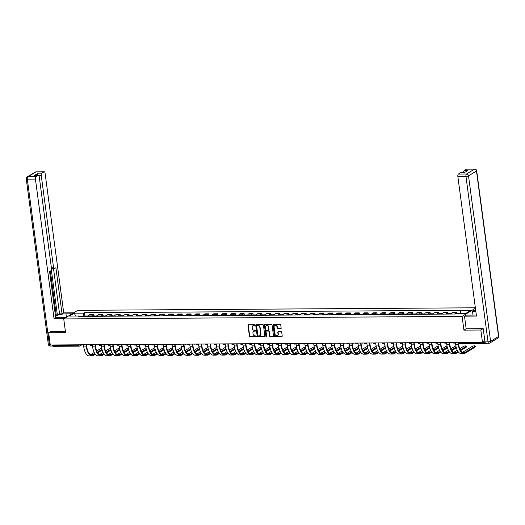 <?xml version="1.0" encoding="UTF-8"?>
<svg xmlns="http://www.w3.org/2000/svg" width="525" height="525" viewBox="0 0 525 525"><rect width="100%" height="100%" fill="white"/><g stroke="black" fill="none" stroke-linecap="round" stroke-linejoin="round"><path stroke-width="0.79" d="M254.809 325.087A0.44 0.374 -121.4 0 0 254.363 324.667L248.443 324.706A0.63 0.538 -121.4 0 0 247.964 325.31L249.414 336.184A0.63 0.538 -121.4 0 0 250.051 336.781L255.97 336.748A0.44 0.374 -121.4 0 0 255.859 335.902L255.098 335.908A2.008 1.719 -121.4 0 1 253.057 333.985L252.932 333.08A2.008 1.719 -121.4 0 1 254.461 331.137L255.222 331.131A0.44 0.374 -121.4 0 0 255.111 330.284L254.343 330.291A2.008 1.719 -121.4 0 1 252.302 328.368L252.184 327.462A2.008 1.719 -121.4 0 1 253.706 325.52L254.474 325.513A0.44 0.374 -121.4 0 0 254.809 325.087M280.685 328.762A0.63 0.538 -121.4 0 0 281.164 328.158L280.757 325.106A0.63 0.538 -121.4 0 0 280.114 324.502L273.545 324.548A0.63 0.538 -121.4 0 0 273.066 325.152L274.516 336.026A0.63 0.538 -121.4 0 0 275.152 336.623L281.728 336.584A0.63 0.538 -121.4 0 0 282.207 335.974L281.715 332.292A0.63 0.538 -121.4 0 0 281.072 331.688L278.263 331.708A0.63 0.538 -121.4 0 0 277.784 332.318L278.027 334.143A1.68 1.437 -121.4 0 1 275.048 334.162L274.096 327.009A1.68 1.437 -121.4 0 1 277.075 326.99L277.233 328.178A0.63 0.538 -121.4 0 0 277.869 328.781L280.967 328.591A0.63 0.538 -121.4 0 0 281.059 328.584M462.079 316.404L463.91 330.127L480.828 330.015L482.462 342.261L50.282 344.997L48.648 332.752L65.566 332.647L63.735 318.924L462.079 316.404L475.427 308.247M263.425 325.218A0.63 0.538 -121.4 0 0 262.789 324.614L256.213 324.653A0.63 0.538 -121.4 0 0 255.741 325.264L257.191 336.131A0.63 0.538 -121.4 0 0 257.827 336.735L264.403 336.696A0.63 0.538 -121.4 0 0 264.876 336.085L263.425 325.218M264.876 324.601L271.451 324.562A0.63 0.538 -121.4 0 1 272.088 325.159L273.538 336.033A0.63 0.538 -121.4 0 1 273.066 336.637L270.25 336.656A0.63 0.538 -121.4 0 1 269.614 336.053L269.023 331.649A0.63 0.538 -121.4 0 0 268.387 331.045L266.523 331.058A0.63 0.538 -121.4 0 0 266.044 331.669L266.654 336.256A0.44 0.374 -121.4 0 1 265.873 336.262L264.403 325.211A0.63 0.538 -121.4 0 1 264.876 324.601M475.368 307.801L77.812 310.321L63.735 318.924M485.231 342.792A1.28 0.584 89.6 0 0 485.776 343.58A1.28 0.584 89.6 0 0 485.933 343.534L486.327 343.291M480.828 330.015L483.039 328.67M482.462 342.261L484.831 340.817M53.753 346.264A1.28 0.584 -90.4 0 1 53.603 346.316A1.28 0.584 -90.4 0 1 53.032 345.378L78.743 345.22L80.542 344.807M52.972 344.977L53.032 345.378M50.859 331.4L48.648 332.752M91.954 316.319A2.94 1.352 -90.4 0 1 92.722 315.079L88.974 315.105A2.94 1.352 89.6 0 0 88.207 316.345M88.974 315.105L89.834 314.58L93.581 314.554L93.758 315.925M92.722 315.079L93.581 314.554M102.618 315.866L102.434 314.501L98.687 314.521L97.827 315.046A2.94 1.352 89.6 0 0 97.066 316.286M100.807 316.26A2.94 1.352 -90.4 0 1 101.574 315.026L102.434 314.501M111.471 315.814L111.287 314.442L107.54 314.468L106.68 314.993A2.94 1.352 89.6 0 0 105.919 316.234M109.666 316.207A2.94 1.352 -90.4 0 1 110.427 314.967L111.287 314.442M120.323 315.755L120.14 314.39L116.399 314.409L115.539 314.934A2.94 1.352 89.6 0 0 114.772 316.175M118.519 316.148A2.94 1.352 -90.4 0 1 119.287 314.915L120.14 314.39M129.183 315.702L128.999 314.331L125.252 314.357L124.392 314.882A2.94 1.352 89.6 0 0 123.631 316.116M127.372 316.096A2.94 1.352 -90.4 0 1 128.139 314.856L128.999 314.331M138.036 315.643L137.852 314.272L134.105 314.298L133.245 314.823A2.94 1.352 89.6 0 0 132.484 316.063M136.231 316.037A2.94 1.352 -90.4 0 1 136.992 314.797L137.852 314.272M146.888 315.591L146.705 314.219L142.958 314.245L142.104 314.77A2.94 1.352 89.6 0 0 141.337 316.004M145.084 315.984A2.94 1.352 -90.4 0 1 145.845 314.744L146.705 314.219M155.741 315.532L155.564 314.16L151.817 314.186L150.957 314.711A2.94 1.352 89.6 0 0 150.189 315.952M153.937 315.925A2.94 1.352 -90.4 0 1 154.704 314.685L155.564 314.16M164.601 315.479L164.417 314.108L160.67 314.127L159.81 314.652A2.94 1.352 89.6 0 0 159.049 315.892M162.796 315.873A2.94 1.352 -90.4 0 1 163.557 314.632L164.417 314.108M173.453 315.42L173.27 314.048L169.523 314.075L168.663 314.6A2.94 1.352 89.6 0 0 167.902 315.84M171.649 315.814A2.94 1.352 -90.4 0 1 172.41 314.573L173.27 314.048M182.306 315.361L182.123 313.996L178.382 314.016L177.522 314.541A2.94 1.352 89.6 0 0 176.754 315.781M180.502 315.761A2.94 1.352 -90.4 0 1 181.269 314.521L182.123 313.996M191.166 315.308L190.982 313.937L187.235 313.963L186.375 314.488A2.94 1.352 89.6 0 0 185.614 315.728M189.354 315.702A2.94 1.352 -90.4 0 1 190.122 314.462L190.982 313.937M200.018 315.249L199.835 313.884L196.088 313.904L195.228 314.429A2.94 1.352 89.6 0 0 194.467 315.669M198.214 315.65A2.94 1.352 -90.4 0 1 198.975 314.409L199.835 313.884M208.871 315.197L208.688 313.825L204.94 313.852L204.087 314.377A2.94 1.352 89.6 0 0 203.319 315.617M207.067 315.591A2.94 1.352 -90.4 0 1 207.828 314.35L208.688 313.825M217.724 315.138L217.547 313.773L213.8 313.793L212.94 314.317A2.94 1.352 89.6 0 0 212.172 315.558M215.919 315.532A2.94 1.352 -90.4 0 1 216.687 314.298L217.547 313.773M226.583 315.085L226.4 313.714L222.652 313.74L221.793 314.265A2.94 1.352 89.6 0 0 221.032 315.505M224.779 315.479A2.94 1.352 -90.4 0 1 225.54 314.239L226.4 313.714M235.436 315.026L235.252 313.661L231.505 313.681L230.652 314.206A2.94 1.352 89.6 0 0 229.884 315.446M233.632 315.42A2.94 1.352 -90.4 0 1 234.393 314.186L235.252 313.661M244.289 314.974L244.112 313.602L240.365 313.628L239.505 314.153A2.94 1.352 89.6 0 0 238.737 315.387M242.484 315.368A2.94 1.352 -90.4 0 1 243.252 314.127L244.112 313.602M253.148 314.915L252.965 313.543L249.218 313.569L248.358 314.094A2.94 1.352 89.6 0 0 247.597 315.335M251.337 315.308A2.94 1.352 -90.4 0 1 252.105 314.068L252.965 313.543M262.001 314.862L261.817 313.491L258.07 313.517L257.211 314.042A2.94 1.352 89.6 0 0 256.449 315.276M260.197 315.256A2.94 1.352 -90.4 0 1 260.958 314.016L261.817 313.491M270.854 314.803L270.67 313.432L266.93 313.458L266.07 313.983A2.94 1.352 89.6 0 0 265.302 315.223M269.049 315.197A2.94 1.352 -90.4 0 1 269.817 313.957L270.67 313.432M279.713 314.751L279.53 313.379L275.783 313.399L274.923 313.924A2.94 1.352 89.6 0 0 274.155 315.164M277.902 315.144A2.94 1.352 -90.4 0 1 278.67 313.904L279.53 313.379M288.566 314.692L288.382 313.32L284.635 313.346L283.776 313.871A2.94 1.352 89.6 0 0 283.014 315.112M286.762 315.085A2.94 1.352 -90.4 0 1 287.523 313.845L288.382 313.32M297.419 314.632L297.235 313.267L293.488 313.287L292.635 313.812A2.94 1.352 89.6 0 0 291.867 315.053M295.614 315.033A2.94 1.352 -90.4 0 1 296.376 313.793L297.235 313.267M306.272 314.58L306.095 313.208L302.348 313.235L301.488 313.76A2.94 1.352 89.6 0 0 300.72 315M304.467 314.974A2.94 1.352 -90.4 0 1 305.235 313.733L306.095 313.208M315.131 314.521L314.947 313.156L311.2 313.176L310.341 313.701A2.94 1.352 89.6 0 0 309.579 314.941M313.32 314.921A2.94 1.352 -90.4 0 1 314.088 313.681L314.947 313.156M323.984 314.468L323.8 313.097L320.053 313.123L319.193 313.648A2.94 1.352 89.6 0 0 318.432 314.888M322.179 314.862A2.94 1.352 -90.4 0 1 322.941 313.622L323.8 313.097M332.837 314.409L332.653 313.044L328.912 313.064L328.053 313.589A2.94 1.352 89.6 0 0 327.285 314.829M331.032 314.803A2.94 1.352 -90.4 0 1 331.8 313.569L332.653 313.044M341.696 314.357L341.512 312.985L337.765 313.012L336.906 313.537A2.94 1.352 89.6 0 0 336.138 314.777M339.885 314.751A2.94 1.352 -90.4 0 1 340.653 313.51L341.512 312.985M350.549 314.298L350.365 312.933L346.618 312.952L345.758 313.478A2.94 1.352 89.6 0 0 344.997 314.718M348.744 314.692A2.94 1.352 -90.4 0 1 349.506 313.458L350.365 312.933M359.402 314.245L359.218 312.874L355.471 312.9L354.618 313.425A2.94 1.352 89.6 0 0 353.85 314.659M357.597 314.639A2.94 1.352 -90.4 0 1 358.358 313.399L359.218 312.874M368.255 314.186L368.077 312.821L364.33 312.841L363.471 313.366A2.94 1.352 89.6 0 0 362.703 314.606M366.45 314.58A2.94 1.352 -90.4 0 1 367.218 313.346L368.077 312.821M377.114 314.134L376.93 312.762L373.183 312.788L372.323 313.313A2.94 1.352 89.6 0 0 371.562 314.547M375.309 314.527A2.94 1.352 -90.4 0 1 376.071 313.287L376.93 312.762M385.967 314.075L385.783 312.703L382.036 312.729L381.176 313.254A2.94 1.352 89.6 0 0 380.415 314.495M384.162 314.468A2.94 1.352 -90.4 0 1 384.923 313.228L385.783 312.703M394.82 314.022L394.636 312.651L390.895 312.677L390.036 313.202A2.94 1.352 89.6 0 0 389.268 314.436M393.015 314.416A2.94 1.352 -90.4 0 1 393.783 313.176L394.636 312.651M403.679 313.963L403.495 312.592L399.748 312.618L398.888 313.143A2.94 1.352 89.6 0 0 398.127 314.383M401.868 314.357A2.94 1.352 -90.4 0 1 402.636 313.117L403.495 312.592M412.532 313.904L412.348 312.539L408.601 312.559L407.741 313.084A2.94 1.352 89.6 0 0 406.98 314.324M410.727 314.304A2.94 1.352 -90.4 0 1 411.488 313.064L412.348 312.539M421.385 313.852L421.201 312.48L417.454 312.506L416.601 313.031A2.94 1.352 89.6 0 0 415.833 314.272M419.58 314.245A2.94 1.352 -90.4 0 1 420.341 313.005L421.201 312.48M430.238 313.793L430.06 312.428L426.313 312.447L425.453 312.972A2.94 1.352 89.6 0 0 424.686 314.213M428.433 314.193A2.94 1.352 -90.4 0 1 429.201 312.952L430.06 312.428M439.097 313.74L438.913 312.368L435.166 312.395L434.306 312.92A2.94 1.352 89.6 0 0 433.545 314.16M437.292 314.134A2.94 1.352 -90.4 0 1 438.053 312.893L438.913 312.368M447.95 313.681L447.766 312.316L444.019 312.336L443.159 312.861A2.94 1.352 89.6 0 0 442.398 314.101M446.145 314.081A2.94 1.352 -90.4 0 1 446.906 312.841L447.766 312.316M456.803 313.609L456.619 312.257L452.878 312.283L452.018 312.808A2.94 1.352 89.6 0 0 451.251 314.048M454.998 314.022A2.94 1.352 -90.4 0 1 455.766 312.782L456.619 312.257M79.406 316.398L79.078 315.998L69.543 316.063L74.274 313.169L83.81 313.11L82.983 316.378M460.09 313.589L460.812 310.721L461.475 310.321L84.466 312.703L83.81 313.11M460.812 310.721L470.348 310.662L465.623 313.556L456.087 313.615L455.424 314.022L78.415 316.404L79.078 315.998M463.91 330.127L466.174 328.742M84.906 315.978L84.466 312.703M74.274 313.169L75.613 316.024M254.474 325.513L254.756 325.342A0.44 0.374 -121.4 0 0 254.763 325.342L253.988 325.349A2.008 1.719 -121.4 0 0 253.063 325.658M253.818 331.275A2.008 1.719 -121.4 0 1 254.737 330.96L255.504 330.96A0.44 0.374 -121.4 0 0 255.511 330.96L255.222 331.131M248.351 324.713A0.63 0.538 -121.4 0 0 248.246 325.139L249.697 336.013A0.63 0.538 -121.4 0 0 250.333 336.61L256.252 336.571A0.44 0.374 -121.4 0 0 256.266 336.571L255.97 336.748M256.121 324.667A0.63 0.538 -121.4 0 0 256.016 325.093L257.467 335.961A0.63 0.538 -121.4 0 0 258.11 336.564L264.679 336.518A0.63 0.538 -121.4 0 0 264.771 336.512M256.942 325.5A0.44 0.374 -121.4 0 0 256.607 325.92L257.88 335.462A0.44 0.374 -121.4 0 0 258.326 335.888L259.133 335.882A2.008 1.719 -121.4 0 0 260.656 333.939L259.79 327.416A2.008 1.719 -121.4 0 0 257.749 325.493L257.224 325.323A0.44 0.374 -121.4 0 0 256.928 325.5M260.059 335.567A2.008 1.719 -121.4 0 0 260.938 333.762L260.656 333.939M257.224 325.323L258.031 325.323A2.008 1.719 -121.4 0 1 260.072 327.239L260.938 333.762M266.431 331.065A0.63 0.538 -121.4 0 1 266.805 330.888L268.669 330.875A0.63 0.538 -121.4 0 1 269.305 331.472L269.896 335.882A0.63 0.538 -121.4 0 0 270.533 336.486L273.348 336.466A0.63 0.538 -121.4 0 0 273.433 336.459M264.79 324.608A0.63 0.538 -121.4 0 0 264.685 325.034L266.155 336.085A0.44 0.374 -121.4 0 0 266.615 336.505M268.413 327.075A1.68 1.437 -121.4 0 0 265.433 327.088L265.768 329.615A0.63 0.538 -121.4 0 0 266.405 330.212L268.275 330.199A0.63 0.538 -121.4 0 0 268.748 329.595L268.695 326.898A1.68 1.437 -121.4 0 0 266.195 325.572M268.642 330.022A0.63 0.538 -121.4 0 0 269.03 329.424L268.748 329.595M268.695 326.898L269.03 329.424M274.857 325.487A1.68 1.437 -121.4 0 1 277.358 326.812L277.515 328.007A0.63 0.538 -121.4 0 0 278.152 328.611L280.967 328.591M277.548 335.488A1.68 1.437 -121.4 0 0 278.309 333.972L278.027 334.143M278.171 331.721A0.63 0.538 -121.4 0 0 278.066 332.148L278.309 333.972M273.453 324.555A0.63 0.538 -121.4 0 0 273.348 324.982L274.798 335.856A0.63 0.538 -121.4 0 0 275.435 336.453L282.01 336.413A0.63 0.538 -121.4 0 0 282.102 336.4M86.881 316.352A1.595 0.735 -90.4 0 1 87.353 315.965L88.344 315.958M85.916 316.358A1.595 0.735 -90.4 0 1 86.389 315.971A1.595 0.735 -90.4 0 1 86.868 316.352M83.875 316.372A1.595 0.735 -90.4 0 1 84.348 315.984L86.389 315.971M89.893 344.748A3.229 1.483 89.6 0 0 90.779 345.378L92.42 345.371M101.719 348.285A1.47 0.348 -7.6 0 0 100.59 348.62L96.692 351.002M82.996 344.787A1.28 1.096 -121.4 0 0 83.409 344.866L83.77 346.927A12.331 5.657 89.6 0 0 89.283 355.937L91.895 355.917A12.331 5.657 89.6 0 0 93.397 355.464L95.327 354.283M94.887 353.686L93.293 354.664A11.498 5.276 -90.4 0 1 91.888 355.09A11.498 5.276 -90.4 0 1 86.743 346.684L86.494 344.8M86.579 344.767A1.28 1.096 -121.4 0 1 86.192 344.846L86.382 346.913A12.331 5.657 89.6 0 0 91.895 355.917M97.637 352.872L102.165 350.103M101.962 349.361L97.263 352.236M94.218 352.518L90.681 354.677A11.498 5.276 -90.4 0 1 90.576 354.736M95.734 316.293A1.595 0.735 -90.4 0 1 96.206 315.906L97.197 315.899M94.769 316.299A1.595 0.735 -90.4 0 1 95.242 315.912A1.595 0.735 -90.4 0 1 95.721 316.293M92.728 316.312A1.595 0.735 -90.4 0 1 93.201 315.925L95.242 315.912M98.746 344.689A3.229 1.483 89.6 0 0 99.632 345.325L101.279 345.312M104.593 316.24A1.595 0.735 -90.4 0 1 105.066 315.853L106.05 315.847M103.622 316.247A1.595 0.735 -90.4 0 1 104.101 315.86A1.595 0.735 -90.4 0 1 104.58 316.24M101.581 316.26A1.595 0.735 -90.4 0 1 102.053 315.873L104.101 315.86M107.599 344.636A3.229 1.483 89.6 0 0 108.491 345.266L110.132 345.26M65.769 317.678L59.633 317.717A7.186 1.7 -7.6 0 1 55.676 316.733A7.186 1.7 -7.6 0 1 65.973 313.845L72.109 313.806M73.769 312.788L63.715 312.854L62.055 313.871L55.899 267.724L54.574 268.531A1.916 0.879 89.6 0 1 54.337 268.603A1.916 0.879 89.6 0 1 53.484 267.205L41.252 175.527L38.784 175.547M55.447 315.709L57.389 315.21L59.555 313.884L62.055 313.871M63.715 312.854L45.078 173.191A1.916 0.879 89.6 0 0 44.225 171.787A1.916 0.879 89.6 0 0 43.988 171.859L35.871 171.911L27.904 176.781L36.022 176.735L38.161 175.422A1.916 0.879 89.6 0 1 38.397 175.35A1.916 0.879 89.6 0 1 39.25 176.754L51.483 268.426A1.916 0.879 89.6 0 1 50.886 270.788L49.56 271.596L55.716 317.743L54.055 318.76L35.424 179.091L27.307 179.143L49.389 344.649L50.236 344.643M64.109 318.695L54.055 318.76M43.988 171.859L41.849 173.171A1.916 0.879 89.6 0 0 41.252 175.527M37.597 175.357A1.916 0.879 -90.4 0 1 38.213 173.191L34.525 175.448A1.916 0.879 -90.4 0 1 34.762 175.376L38.397 175.35M36.022 176.735A1.916 0.879 89.6 0 0 35.424 179.091M50.702 331.498L65.382 331.308M52.52 344.984A1.916 0.879 89.6 0 0 53.222 346.021M57.389 315.21L51.365 270.047M56.254 315.217L50.367 271.103M59.555 313.884L53.517 268.61M52.073 268.551A1.916 0.879 -90.4 0 1 51.844 268.623A1.916 0.879 -90.4 0 1 51.489 268.459M473.005 315.098L472.493 311.272L474.154 310.255L475.696 310.249M472.493 311.272L475.827 311.253M486.065 343.225A1.916 0.879 -90.4 0 1 485.828 343.291A1.916 0.879 -90.4 0 1 484.975 341.893L483.21 328.663L466.18 328.775L464.494 316.162L466.161 315.144L474.219 315.092A7.186 1.7 -7.6 0 0 476.326 314.987M464.494 316.162L476.47 316.083L457.839 176.42A1.916 0.879 -90.4 0 1 458.437 174.057L460.576 172.751A1.916 0.879 -90.4 0 1 460.812 172.679L464.323 172.659M463.647 172.659A1.916 0.879 -90.4 0 1 464.264 170.494L466.403 169.188A1.916 0.879 -90.4 0 1 466.64 169.116L474.758 169.063A1.916 0.879 89.6 0 0 474.521 169.135L466.403 169.188M460.576 172.751L464.212 172.725L467.9 170.474L464.264 170.494M110.578 348.226A1.47 0.348 -7.6 0 0 109.443 348.561L105.545 350.949M91.849 344.735A1.28 1.096 -121.4 0 0 92.262 344.813L92.623 346.874A12.331 5.657 89.6 0 0 98.136 355.878L100.748 355.865A12.331 5.657 89.6 0 0 102.25 355.405L104.18 354.231M103.74 353.633L102.145 354.605A11.498 5.276 -90.4 0 1 100.741 355.031A11.498 5.276 -90.4 0 1 95.603 346.631L95.347 344.741M95.438 344.708A1.28 1.096 -121.4 0 1 95.045 344.794L95.235 346.854A12.331 5.657 89.6 0 0 100.748 355.865M106.49 352.813L111.024 350.044M110.821 349.302L106.116 352.177M103.071 352.459L99.533 354.624A11.498 5.276 -90.4 0 1 99.435 354.683M119.431 348.173A1.47 0.348 -7.6 0 0 118.302 348.508L114.404 350.89M100.708 344.676A1.28 1.096 -121.4 0 0 101.115 344.754L101.476 346.815A12.331 5.657 89.6 0 0 106.988 355.825L109.6 355.806A12.331 5.657 89.6 0 0 111.11 355.353L113.032 354.172M112.593 353.574L110.998 354.552A11.498 5.276 -90.4 0 1 109.594 354.979A11.498 5.276 -90.4 0 1 104.455 346.572L104.206 344.689M104.291 344.656A1.28 1.096 -121.4 0 1 103.897 344.735L104.088 346.802A12.331 5.657 89.6 0 0 109.6 355.806M115.343 352.761L119.877 349.991M119.674 349.25L114.968 352.124M111.93 352.406L108.393 354.565A11.498 5.276 -90.4 0 1 108.288 354.624M112.481 316.188A1.595 0.735 -90.4 0 1 112.954 315.801A1.595 0.735 -90.4 0 1 113.433 316.181A1.595 0.735 -90.4 0 1 113.918 315.794L114.909 315.787M110.434 316.201A1.595 0.735 -90.4 0 1 110.913 315.814L112.954 315.801M116.458 344.577A3.229 1.483 89.6 0 0 117.344 345.214L118.985 345.201M121.334 316.135A1.595 0.735 -90.4 0 1 121.807 315.748A1.595 0.735 -90.4 0 1 122.286 316.129A1.595 0.735 -90.4 0 1 122.771 315.742L123.762 315.735M119.293 316.148A1.595 0.735 -90.4 0 1 119.766 315.761L121.807 315.748M125.311 344.525A3.229 1.483 89.6 0 0 126.197 345.155L127.844 345.148M130.187 316.076A1.595 0.735 -90.4 0 1 130.666 315.689A1.595 0.735 -90.4 0 1 131.145 316.07A1.595 0.735 -90.4 0 1 131.631 315.683L132.615 315.676M128.146 316.089A1.595 0.735 -90.4 0 1 128.618 315.702L130.666 315.689M134.164 344.466A3.229 1.483 89.6 0 0 135.056 345.102L136.697 345.089M128.284 348.114A1.47 0.348 -7.6 0 0 127.155 348.449L123.257 350.838M109.561 344.623A1.28 1.096 -121.4 0 0 109.974 344.702L110.335 346.756A12.331 5.657 89.6 0 0 115.848 355.766L118.453 355.753A12.331 5.657 89.6 0 0 119.963 355.294L121.892 354.113M121.452 353.522L119.857 354.493A11.498 5.276 -90.4 0 1 118.453 354.92A11.498 5.276 -90.4 0 1 113.308 346.52L113.059 344.63M113.144 344.597A1.28 1.096 -121.4 0 1 112.757 344.682L112.941 346.743A12.331 5.657 89.6 0 0 118.453 355.753M124.202 352.702L128.73 349.932M128.527 349.191L123.828 352.065M120.783 352.347L117.246 354.513A11.498 5.276 -90.4 0 1 117.141 354.572M137.143 348.062A1.47 0.348 -7.6 0 0 136.008 348.397L132.11 350.779M118.414 344.564A1.28 1.096 -121.4 0 0 118.827 344.643L119.188 346.703A12.331 5.657 89.6 0 0 124.701 355.714L127.312 355.694A12.331 5.657 89.6 0 0 128.815 355.241L130.745 354.06M130.305 353.463L128.71 354.441A11.498 5.276 -90.4 0 1 127.306 354.867A11.498 5.276 -90.4 0 1 122.168 346.461L121.912 344.577M121.997 344.544A1.28 1.096 -121.4 0 1 121.61 344.623L121.8 346.684A12.331 5.657 89.6 0 0 127.312 355.694M133.055 352.649L137.583 349.88M137.379 349.138L132.681 352.012M129.636 352.295L126.098 354.454A11.498 5.276 -90.4 0 1 126 354.513M145.996 348.003A1.47 0.348 -7.6 0 0 144.867 348.337L140.969 350.726M127.267 344.512A1.28 1.096 -121.4 0 0 127.68 344.584L128.041 346.644A12.331 5.657 89.6 0 0 133.553 355.655L136.165 355.642A12.331 5.657 89.6 0 0 137.675 355.182L139.597 354.001M139.158 353.41L137.563 354.382A11.498 5.276 -90.4 0 1 136.159 354.808A11.498 5.276 -90.4 0 1 131.02 346.408L130.764 344.518M130.856 344.485A1.28 1.096 -121.4 0 1 130.463 344.571L130.653 346.631A12.331 5.657 89.6 0 0 136.165 355.642M141.907 352.59L146.442 349.821M146.239 349.079L141.533 351.953M138.488 352.236L134.951 354.401A11.498 5.276 -90.4 0 1 134.853 354.46M139.046 316.024A1.595 0.735 -90.4 0 1 139.519 315.637A1.595 0.735 -90.4 0 1 139.998 316.017A1.595 0.735 -90.4 0 1 140.483 315.63L141.468 315.623M136.999 316.037A1.595 0.735 -90.4 0 1 137.478 315.65L139.519 315.637M143.017 344.407A3.229 1.483 89.6 0 0 143.909 345.043L145.55 345.03M154.849 347.95A1.47 0.348 -7.6 0 0 153.72 348.285L149.822 350.667M136.126 344.452A1.28 1.096 -121.4 0 0 136.539 344.531L136.894 346.592A12.331 5.657 89.6 0 0 142.406 355.602L145.018 355.583A12.331 5.657 89.6 0 0 146.528 355.13L148.457 353.948M148.017 353.351L146.423 354.329A11.498 5.276 -90.4 0 1 145.012 354.749A11.498 5.276 -90.4 0 1 139.873 346.349L139.624 344.466M139.709 344.433A1.28 1.096 -121.4 0 1 139.315 344.512L139.506 346.572A12.331 5.657 89.6 0 0 145.018 355.583M150.76 352.538L155.295 349.768M155.092 349.027L150.393 351.901M147.348 352.183L143.811 354.342A11.498 5.276 -90.4 0 1 143.706 354.401M148.864 315.958A1.595 0.735 -90.4 0 1 149.336 315.571L150.327 315.564M147.899 315.965A1.595 0.735 -90.4 0 1 148.372 315.577A1.595 0.735 -90.4 0 1 148.851 315.958M145.858 315.978A1.595 0.735 -90.4 0 1 146.331 315.591L148.372 315.577M151.876 344.354A3.229 1.483 89.6 0 0 152.762 344.991L154.409 344.977M163.702 347.891A1.47 0.348 -7.6 0 0 162.573 348.226L158.675 350.608M144.979 344.4A1.28 1.096 -121.4 0 0 145.392 344.472L145.753 346.533A12.331 5.657 89.6 0 0 151.266 355.543L153.877 355.523A12.331 5.657 89.6 0 0 155.38 355.071L157.31 353.889M156.87 353.292L155.275 354.27A11.498 5.276 -90.4 0 1 153.871 354.697A11.498 5.276 -90.4 0 1 148.726 346.297L148.477 344.407M148.562 344.374A1.28 1.096 -121.4 0 1 148.175 344.459L148.365 346.52A12.331 5.657 89.6 0 0 153.877 355.523M159.62 352.478L164.148 349.709M163.944 348.967L159.246 351.842M156.201 352.124L152.663 354.29A11.498 5.276 -90.4 0 1 152.558 354.349M157.717 315.906A1.595 0.735 -90.4 0 1 158.196 315.518L159.18 315.512M156.752 315.912A1.595 0.735 -90.4 0 1 157.224 315.525A1.595 0.735 -90.4 0 1 157.703 315.906M154.711 315.925A1.595 0.735 -90.4 0 1 155.183 315.538L157.224 315.525M160.729 344.295A3.229 1.483 89.6 0 0 161.621 344.932L163.262 344.918M172.561 347.839A1.47 0.348 -7.6 0 0 171.426 348.173L167.528 350.556M153.832 344.341A1.28 1.096 -121.4 0 0 154.245 344.42L154.606 346.48A12.331 5.657 89.6 0 0 160.118 355.484L162.73 355.471A12.331 5.657 89.6 0 0 164.233 355.012L166.162 353.837M165.723 353.24L164.128 354.217A11.498 5.276 -90.4 0 1 162.724 354.637A11.498 5.276 -90.4 0 1 157.585 346.238L157.329 344.354M157.421 344.321A1.28 1.096 -121.4 0 1 157.028 344.4L157.218 346.461A12.331 5.657 89.6 0 0 162.73 355.471M168.473 352.426L173.007 349.65M172.804 348.915L168.098 351.789M165.053 352.072L161.516 354.231A11.498 5.276 -90.4 0 1 161.418 354.29M166.576 315.847A1.595 0.735 -90.4 0 1 167.048 315.459L168.033 315.453M165.611 315.853A1.595 0.735 -90.4 0 1 166.084 315.466A1.595 0.735 -90.4 0 1 166.563 315.847M163.564 315.866A1.595 0.735 -90.4 0 1 164.036 315.479L166.084 315.466M169.582 344.242A3.229 1.483 89.6 0 0 170.474 344.873L172.115 344.866M181.414 347.78A1.47 0.348 -7.6 0 0 180.285 348.114L176.387 350.497M162.691 344.288A1.28 1.096 -121.4 0 0 163.098 344.361L163.459 346.421A12.331 5.657 89.6 0 0 168.971 355.432L171.583 355.412A12.331 5.657 89.6 0 0 173.093 354.959L175.022 353.778M174.582 353.181L172.981 354.158A11.498 5.276 -90.4 0 1 171.577 354.585A11.498 5.276 -90.4 0 1 166.438 346.185L166.189 344.295M166.274 344.262A1.28 1.096 -121.4 0 1 165.88 344.348L166.071 346.408A12.331 5.657 89.6 0 0 171.583 355.412M177.325 352.367L181.86 349.598M181.657 348.856L176.951 351.73M173.913 352.012L170.376 354.178A11.498 5.276 -90.4 0 1 170.271 354.237M174.464 315.794A1.595 0.735 -90.4 0 1 174.937 315.413A1.595 0.735 -90.4 0 1 175.416 315.794A1.595 0.735 -90.4 0 1 175.901 315.407L176.892 315.4M172.417 315.807A1.595 0.735 -90.4 0 1 172.896 315.427L174.937 315.413M178.441 344.183A3.229 1.483 89.6 0 0 179.327 344.82L180.968 344.807M190.267 347.727A1.47 0.348 -7.6 0 0 189.138 348.062L185.24 350.444M171.544 344.229A1.28 1.096 -121.4 0 0 171.957 344.308L172.318 346.369A12.331 5.657 89.6 0 0 177.831 355.373L180.436 355.359A12.331 5.657 89.6 0 0 181.945 354.9L183.875 353.725M183.435 353.128L181.84 354.099A11.498 5.276 -90.4 0 1 180.436 354.526A11.498 5.276 -90.4 0 1 175.291 346.126L175.042 344.242M175.127 344.21A1.28 1.096 -121.4 0 1 174.74 344.288L174.93 346.349A12.331 5.657 89.6 0 0 180.436 355.359M186.185 352.314L190.713 349.538M190.509 348.803L185.811 351.678M182.766 351.953L179.228 354.119A11.498 5.276 -90.4 0 1 179.123 354.178M183.317 315.742A1.595 0.735 -90.4 0 1 183.789 315.354A1.595 0.735 -90.4 0 1 184.268 315.735A1.595 0.735 -90.4 0 1 184.754 315.348L185.745 315.341M181.276 315.755A1.595 0.735 -90.4 0 1 181.748 315.368L183.789 315.354M187.294 344.131A3.229 1.483 89.6 0 0 188.18 344.761L189.827 344.754M199.126 347.668A1.47 0.348 -7.6 0 0 197.991 348.003L194.093 350.385M180.397 344.17A1.28 1.096 -121.4 0 0 180.81 344.249L181.171 346.31A12.331 5.657 89.6 0 0 186.683 355.32L189.295 355.3A12.331 5.657 89.6 0 0 190.798 354.848L192.727 353.666M192.288 353.069L190.693 354.047A11.498 5.276 -90.4 0 1 189.289 354.473A11.498 5.276 -90.4 0 1 184.15 346.073L183.894 344.183M183.986 344.151A1.28 1.096 -121.4 0 1 183.593 344.236L183.783 346.297A12.331 5.657 89.6 0 0 189.295 355.3M195.037 352.255L199.566 349.486M199.362 348.744L194.663 351.619M191.618 351.901L188.081 354.06A11.498 5.276 -90.4 0 1 187.983 354.126M192.17 315.683A1.595 0.735 -90.4 0 1 192.649 315.295A1.595 0.735 -90.4 0 1 193.128 315.676A1.595 0.735 -90.4 0 1 193.613 315.295L194.598 315.289M190.129 315.696A1.595 0.735 -90.4 0 1 190.601 315.308L192.649 315.295M196.147 344.072A3.229 1.483 89.6 0 0 197.039 344.708L198.68 344.695M207.979 347.616A1.47 0.348 -7.6 0 0 206.85 347.95L202.952 350.333M189.249 344.118A1.28 1.096 -121.4 0 0 189.663 344.197L190.024 346.257A12.331 5.657 89.6 0 0 195.536 355.261L198.148 355.248A12.331 5.657 89.6 0 0 199.657 354.788L201.58 353.614M201.141 353.017L199.546 353.988A11.498 5.276 -90.4 0 1 198.142 354.414A11.498 5.276 -90.4 0 1 193.003 346.014L192.754 344.131M192.839 344.092A1.28 1.096 -121.4 0 1 192.445 344.177L192.636 346.238A12.331 5.657 89.6 0 0 198.148 355.248M203.89 352.203L208.425 349.427M208.222 348.685L203.516 351.566M200.471 351.842L196.934 354.008A11.498 5.276 -90.4 0 1 196.836 354.067M201.029 315.63A1.595 0.735 -90.4 0 1 201.502 315.243A1.595 0.735 -90.4 0 1 201.981 315.623A1.595 0.735 -90.4 0 1 202.466 315.236L203.451 315.23M198.982 315.643A1.595 0.735 -90.4 0 1 199.461 315.256L201.502 315.243M204.999 344.019A3.229 1.483 89.6 0 0 205.892 344.649L207.532 344.643M216.832 347.557A1.47 0.348 -7.6 0 0 215.703 347.891L211.805 350.273M198.109 344.059A1.28 1.096 -121.4 0 0 198.522 344.137L198.883 346.198A12.331 5.657 89.6 0 0 204.389 355.208L207.001 355.189A12.331 5.657 89.6 0 0 208.51 354.736L210.44 353.555M210 352.958L208.405 353.935A11.498 5.276 -90.4 0 1 207.001 354.362A11.498 5.276 -90.4 0 1 201.856 345.962L201.607 344.072M201.692 344.039A1.28 1.096 -121.4 0 1 201.298 344.118L201.488 346.185A12.331 5.657 89.6 0 0 207.001 355.189M212.75 352.144L217.278 349.374M217.074 348.633L212.376 351.507M209.331 351.789L205.793 353.948A11.498 5.276 -90.4 0 1 205.688 354.014M210.847 315.564A1.595 0.735 -90.4 0 1 211.319 315.177L212.31 315.177M209.882 315.571A1.595 0.735 -90.4 0 1 210.354 315.184A1.595 0.735 -90.4 0 1 210.833 315.564M207.841 315.584A1.595 0.735 -90.4 0 1 208.313 315.197L210.354 315.184M213.859 343.96A3.229 1.483 89.6 0 0 214.745 344.597L216.392 344.584M225.684 347.498A1.47 0.348 -7.6 0 0 224.556 347.832L220.657 350.221M206.962 344.006A1.28 1.096 -121.4 0 0 207.375 344.085L207.736 346.146A12.331 5.657 89.6 0 0 213.248 355.149L215.86 355.136A12.331 5.657 89.6 0 0 217.363 354.677L219.293 353.502M218.853 352.905L217.258 353.876A11.498 5.276 -90.4 0 1 215.854 354.303A11.498 5.276 -90.4 0 1 210.709 345.903L210.459 344.013M210.545 343.98A1.28 1.096 -121.4 0 1 210.157 344.065L210.348 346.126A12.331 5.657 89.6 0 0 215.86 355.136M221.602 352.085L226.131 349.315M225.927 348.574L221.228 351.448M218.183 351.73L214.646 353.896A11.498 5.276 -90.4 0 1 214.548 353.955M219.699 315.512A1.595 0.735 -90.4 0 1 220.178 315.125L221.163 315.118M218.735 315.518A1.595 0.735 -90.4 0 1 219.214 315.131A1.595 0.735 -90.4 0 1 219.693 315.512M216.694 315.532A1.595 0.735 -90.4 0 1 217.166 315.144L219.214 315.131M222.712 343.908A3.229 1.483 89.6 0 0 223.604 344.538L225.245 344.531M234.544 347.445A1.47 0.348 -7.6 0 0 233.415 347.78L229.51 350.162M215.814 343.947A1.28 1.096 -121.4 0 0 216.228 344.026L216.589 346.087A12.331 5.657 89.6 0 0 222.101 355.097L224.713 355.077A12.331 5.657 89.6 0 0 226.216 354.624L228.145 353.443M227.706 352.846L226.111 353.824A11.498 5.276 -90.4 0 1 224.707 354.25A11.498 5.276 -90.4 0 1 219.568 345.844L219.312 343.96M219.404 343.928A1.28 1.096 -121.4 0 1 219.01 344.006L219.201 346.073A12.331 5.657 89.6 0 0 224.713 355.077M230.455 352.032L234.99 349.263M234.787 348.521L230.081 351.396M227.036 351.678L223.499 353.837A11.498 5.276 -90.4 0 1 223.401 353.896M228.559 315.453A1.595 0.735 -90.4 0 1 229.031 315.066L230.016 315.059M227.594 315.459A1.595 0.735 -90.4 0 1 228.067 315.072A1.595 0.735 -90.4 0 1 228.546 315.453M225.547 315.473A1.595 0.735 -90.4 0 1 226.019 315.085L228.067 315.072M231.564 343.849A3.229 1.483 89.6 0 0 232.457 344.485L234.098 344.472M243.397 347.386A1.47 0.348 -7.6 0 0 242.268 347.721L238.37 350.109M224.674 343.895A1.28 1.096 -121.4 0 0 225.087 343.973L225.442 346.034A12.331 5.657 89.6 0 0 230.954 355.038L233.566 355.025A12.331 5.657 89.6 0 0 235.075 354.565L237.005 353.384M236.565 352.793L234.964 353.765A11.498 5.276 -90.4 0 1 233.559 354.191A11.498 5.276 -90.4 0 1 228.421 345.791L228.172 343.901M228.257 343.868A1.28 1.096 -121.4 0 1 227.863 343.954L228.053 346.014A12.331 5.657 89.6 0 0 233.566 355.025M239.308 351.973L243.843 349.204M243.639 348.462L238.934 351.337M235.896 351.619L232.358 353.784A11.498 5.276 -90.4 0 1 232.253 353.843M236.447 315.407A1.595 0.735 -90.4 0 1 236.919 315.02A1.595 0.735 -90.4 0 1 237.398 315.4A1.595 0.735 -90.4 0 1 237.884 315.013L238.875 315.007M234.399 315.42A1.595 0.735 -90.4 0 1 234.878 315.033L236.919 315.02M240.424 343.796A3.229 1.483 89.6 0 0 241.31 344.426L242.95 344.42M252.249 347.333A1.47 0.348 -7.6 0 0 251.121 347.668L247.223 350.05M233.527 343.836A1.28 1.096 -121.4 0 0 233.94 343.914L234.301 345.975A12.331 5.657 89.6 0 0 239.813 354.985L242.419 354.966A12.331 5.657 89.6 0 0 243.928 354.513L245.857 353.332M245.418 352.734L243.823 353.712A11.498 5.276 -90.4 0 1 242.419 354.139A11.498 5.276 -90.4 0 1 237.274 345.732L237.024 343.849M237.11 343.816A1.28 1.096 -121.4 0 1 236.723 343.895L236.913 345.955A12.331 5.657 89.6 0 0 242.419 354.966M248.168 351.921L252.696 349.151M252.492 348.41L247.793 351.284M244.748 351.566L241.211 353.725A11.498 5.276 -90.4 0 1 241.106 353.784M245.3 315.348A1.595 0.735 -90.4 0 1 245.772 314.961A1.595 0.735 -90.4 0 1 246.251 315.341A1.595 0.735 -90.4 0 1 246.737 314.954L247.728 314.947M243.259 315.361A1.595 0.735 -90.4 0 1 243.731 314.974L245.772 314.961M249.277 343.737A3.229 1.483 89.6 0 0 250.162 344.374L251.81 344.361M261.109 347.274A1.47 0.348 -7.6 0 0 259.973 347.609L256.075 349.998M242.379 343.783A1.28 1.096 -121.4 0 0 242.793 343.855L243.154 345.916A12.331 5.657 89.6 0 0 248.666 354.926L251.278 354.913A12.331 5.657 89.6 0 0 252.781 354.454L254.71 353.273M254.271 352.682L252.676 353.653A11.498 5.276 -90.4 0 1 251.272 354.08A11.498 5.276 -90.4 0 1 246.133 345.68L245.877 343.79M245.969 343.757A1.28 1.096 -121.4 0 1 245.575 343.842L245.766 345.903A12.331 5.657 89.6 0 0 251.278 354.913M257.02 351.862L261.548 349.092M261.352 348.351L256.646 351.225M253.601 351.507L250.064 353.673A11.498 5.276 -90.4 0 1 249.966 353.732M254.152 315.295A1.595 0.735 -90.4 0 1 254.632 314.908A1.595 0.735 -90.4 0 1 255.111 315.289A1.595 0.735 -90.4 0 1 255.596 314.902L256.581 314.895M252.112 315.308A1.595 0.735 -90.4 0 1 252.584 314.921L254.632 314.908M258.129 343.678A3.229 1.483 89.6 0 0 259.022 344.315L260.662 344.308M269.962 347.222A1.47 0.348 -7.6 0 0 268.833 347.557L264.935 349.939M251.232 343.724A1.28 1.096 -121.4 0 0 251.646 343.803L252.007 345.863A12.331 5.657 89.6 0 0 257.519 354.874L260.131 354.854A12.331 5.657 89.6 0 0 261.64 354.401L263.563 353.22M263.123 352.623L261.529 353.601A11.498 5.276 -90.4 0 1 260.124 354.021A11.498 5.276 -90.4 0 1 254.986 345.621L254.737 343.737M254.822 343.704A1.28 1.096 -121.4 0 1 254.428 343.783L254.618 345.844A12.331 5.657 89.6 0 0 260.131 354.854M265.873 351.809L270.408 349.04M270.204 348.298L265.499 351.173M262.454 351.455L258.917 353.614A11.498 5.276 -90.4 0 1 258.818 353.673M263.012 315.236A1.595 0.735 -90.4 0 1 263.484 314.849A1.595 0.735 -90.4 0 1 263.963 315.23A1.595 0.735 -90.4 0 1 264.449 314.842L265.44 314.836M260.964 315.249A1.595 0.735 -90.4 0 1 261.443 314.862L263.484 314.849M266.989 343.626A3.229 1.483 89.6 0 0 267.875 344.262L269.515 344.249M278.814 347.163A1.47 0.348 -7.6 0 0 277.686 347.498L273.787 349.88M260.092 343.672A1.28 1.096 -121.4 0 0 260.505 343.744L260.866 345.804A12.331 5.657 89.6 0 0 266.372 354.815L268.984 354.795A12.331 5.657 89.6 0 0 270.493 354.342L272.423 353.161M271.983 352.564L270.388 353.542A11.498 5.276 -90.4 0 1 268.984 353.968A11.498 5.276 -90.4 0 1 263.839 345.568L263.589 343.678M263.675 343.645A1.28 1.096 -121.4 0 1 263.281 343.731L263.471 345.791A12.331 5.657 89.6 0 0 268.984 354.795M274.733 351.75L279.261 348.981M279.057 348.239L274.358 351.113M271.313 351.396L267.776 353.561A11.498 5.276 -90.4 0 1 267.671 353.62M272.829 315.177A1.595 0.735 -90.4 0 1 273.302 314.79L274.293 314.783M271.865 315.184A1.595 0.735 -90.4 0 1 272.337 314.797A1.595 0.735 -90.4 0 1 272.816 315.177M269.824 315.197A1.595 0.735 -90.4 0 1 270.296 314.81L272.337 314.797M275.842 343.567A3.229 1.483 89.6 0 0 276.728 344.203L278.375 344.19M287.667 347.11A1.47 0.348 -7.6 0 0 286.538 347.445L282.64 349.827M268.944 343.613A1.28 1.096 -121.4 0 0 269.358 343.691L269.719 345.752A12.331 5.657 89.6 0 0 275.231 354.756L277.843 354.742A12.331 5.657 89.6 0 0 279.346 354.283L281.275 353.108M280.836 352.511L279.241 353.489A11.498 5.276 -90.4 0 1 277.837 353.909A11.498 5.276 -90.4 0 1 272.692 345.509L272.442 343.626M272.527 343.593A1.28 1.096 -121.4 0 1 272.14 343.672L272.331 345.732A12.331 5.657 89.6 0 0 277.843 354.742M283.585 351.697L288.113 348.922M287.91 348.187L283.211 351.061M280.166 351.343L276.629 353.502A11.498 5.276 -90.4 0 1 276.531 353.561M281.682 315.118A1.595 0.735 -90.4 0 1 282.161 314.731L283.146 314.724M280.717 315.125A1.595 0.735 -90.4 0 1 281.197 314.738A1.595 0.735 -90.4 0 1 281.676 315.118M278.677 315.138A1.595 0.735 -90.4 0 1 279.149 314.751L281.197 314.738M284.694 343.514A3.229 1.483 89.6 0 0 285.587 344.144L287.228 344.137M296.527 347.051A1.47 0.348 -7.6 0 0 295.398 347.386L291.5 349.768M277.797 343.56A1.28 1.096 -121.4 0 0 278.211 343.632L278.572 345.693A12.331 5.657 89.6 0 0 284.084 354.703L286.696 354.683A12.331 5.657 89.6 0 0 288.199 354.231L290.128 353.049M289.688 352.452L288.094 353.43A11.498 5.276 -90.4 0 1 286.689 353.857A11.498 5.276 -90.4 0 1 281.551 345.457L281.295 343.567M281.387 343.534A1.28 1.096 -121.4 0 1 280.993 343.619L281.183 345.68A12.331 5.657 89.6 0 0 286.696 354.683M292.438 351.638L296.973 348.869M296.769 348.127L292.064 351.002M289.019 351.284L285.482 353.45A11.498 5.276 -90.4 0 1 285.383 353.509M290.542 315.066A1.595 0.735 -90.4 0 1 291.014 314.678L291.998 314.672M289.577 315.066A1.595 0.735 -90.4 0 1 290.049 314.685A1.595 0.735 -90.4 0 1 290.528 315.066M287.529 315.079A1.595 0.735 -90.4 0 1 288.002 314.698L290.049 314.685M293.547 343.455A3.229 1.483 89.6 0 0 294.44 344.092L296.08 344.078M305.379 346.999A1.47 0.348 -7.6 0 0 304.251 347.333L300.353 349.716M286.657 343.501A1.28 1.096 -121.4 0 0 287.07 343.58L287.424 345.64A12.331 5.657 89.6 0 0 292.937 354.644L295.549 354.631A12.331 5.657 89.6 0 0 297.058 354.172L298.988 352.997M298.548 352.4L296.947 353.377A11.498 5.276 -90.4 0 1 295.542 353.798A11.498 5.276 -90.4 0 1 290.404 345.398L290.154 343.514M290.24 343.481A1.28 1.096 -121.4 0 1 289.846 343.56L290.036 345.621A12.331 5.657 89.6 0 0 295.549 354.631M301.291 351.586L305.826 348.81M305.622 348.075L300.917 350.949M297.878 351.225L294.341 353.391A11.498 5.276 -90.4 0 1 294.236 353.45M298.43 315.013A1.595 0.735 -90.4 0 1 298.902 314.626A1.595 0.735 -90.4 0 1 299.381 315.007A1.595 0.735 -90.4 0 1 299.867 314.619L300.858 314.613M296.389 315.026A1.595 0.735 -90.4 0 1 296.861 314.639L298.902 314.626M302.407 343.402A3.229 1.483 89.6 0 0 303.293 344.033L304.933 344.026M314.232 346.94A1.47 0.348 -7.6 0 0 313.103 347.274L309.205 349.657M295.509 343.442A1.28 1.096 -121.4 0 0 295.923 343.521L296.284 345.581A12.331 5.657 89.6 0 0 301.796 354.592L304.408 354.572A12.331 5.657 89.6 0 0 305.911 354.119L307.84 352.938M307.401 352.341L305.806 353.318A11.498 5.276 -90.4 0 1 304.402 353.745A11.498 5.276 -90.4 0 1 299.257 345.345L299.007 343.455M299.092 343.422A1.28 1.096 -121.4 0 1 298.705 343.508L298.896 345.568A12.331 5.657 89.6 0 0 304.408 354.572M310.15 351.527L314.678 348.758M314.475 348.016L309.776 350.89M306.731 351.173L303.194 353.332A11.498 5.276 -90.4 0 1 303.089 353.397M307.283 314.954A1.595 0.735 -90.4 0 1 307.755 314.567A1.595 0.735 -90.4 0 1 308.234 314.947A1.595 0.735 -90.4 0 1 308.72 314.567L309.711 314.56M305.242 314.967A1.595 0.735 -90.4 0 1 305.714 314.58L307.755 314.567M311.259 343.343A3.229 1.483 89.6 0 0 312.145 343.98L313.793 343.967M323.092 346.887A1.47 0.348 -7.6 0 0 321.956 347.222L318.058 349.604M304.362 343.389A1.28 1.096 -121.4 0 0 304.776 343.468L305.137 345.529A12.331 5.657 89.6 0 0 310.649 354.533L313.261 354.519A12.331 5.657 89.6 0 0 314.764 354.06L316.693 352.885M316.253 352.288L314.659 353.259A11.498 5.276 -90.4 0 1 313.254 353.686A11.498 5.276 -90.4 0 1 308.116 345.286L307.86 343.402M307.952 343.363A1.28 1.096 -121.4 0 1 307.558 343.448L307.748 345.509A12.331 5.657 89.6 0 0 313.261 354.519M319.003 351.474L323.538 348.698M323.334 347.957L318.629 350.838M315.584 351.113L312.047 353.279A11.498 5.276 -90.4 0 1 311.948 353.338M316.135 314.902A1.595 0.735 -90.4 0 1 316.614 314.514A1.595 0.735 -90.4 0 1 317.093 314.895A1.595 0.735 -90.4 0 1 317.579 314.508L318.563 314.501M314.094 314.915A1.595 0.735 -90.4 0 1 314.567 314.527L316.614 314.514M320.112 343.291A3.229 1.483 89.6 0 0 321.005 343.921L322.645 343.914M331.944 346.828A1.47 0.348 -7.6 0 0 330.816 347.163L326.918 349.545M313.222 343.33A1.28 1.096 -121.4 0 0 313.628 343.409L313.989 345.47A12.331 5.657 89.6 0 0 319.502 354.48L322.114 354.46A12.331 5.657 89.6 0 0 323.623 354.008L325.546 352.826M325.106 352.229L323.512 353.207A11.498 5.276 -90.4 0 1 322.107 353.633A11.498 5.276 -90.4 0 1 316.969 345.233L316.719 343.343M316.805 343.311A1.28 1.096 -121.4 0 1 316.411 343.389L316.601 345.457A12.331 5.657 89.6 0 0 322.114 354.46M327.856 351.415L332.391 348.646M332.187 347.904L327.482 350.779M324.443 351.061L320.906 353.22A11.498 5.276 -90.4 0 1 320.801 353.286M324.995 314.842A1.595 0.735 -90.4 0 1 325.467 314.455A1.595 0.735 -90.4 0 1 325.946 314.836A1.595 0.735 -90.4 0 1 326.432 314.449L327.423 314.449M322.947 314.856A1.595 0.735 -90.4 0 1 323.426 314.468L325.467 314.455M328.972 343.232A3.229 1.483 89.6 0 0 329.858 343.868L331.498 343.855M340.797 346.769A1.47 0.348 -7.6 0 0 339.668 347.104L335.77 349.492M322.074 343.278A1.28 1.096 -121.4 0 0 322.488 343.357L322.849 345.417A12.331 5.657 89.6 0 0 328.361 354.421L330.967 354.408A12.331 5.657 89.6 0 0 332.476 353.948L334.405 352.774M333.966 352.177L332.371 353.148A11.498 5.276 -90.4 0 1 330.967 353.574A11.498 5.276 -90.4 0 1 325.822 345.174L325.572 343.284M325.658 343.252A1.28 1.096 -121.4 0 1 325.27 343.337L325.454 345.398A12.331 5.657 89.6 0 0 330.967 354.408M336.715 351.356L341.243 348.587M341.04 347.845L336.341 350.72M333.296 351.002L329.759 353.167A11.498 5.276 -90.4 0 1 329.654 353.227M334.812 314.783A1.595 0.735 -90.4 0 1 335.285 314.396L336.276 314.39M333.848 314.79A1.595 0.735 -90.4 0 1 334.32 314.403A1.595 0.735 -90.4 0 1 334.799 314.783M331.807 314.803A1.595 0.735 -90.4 0 1 332.279 314.416L334.32 314.403M337.824 343.179A3.229 1.483 89.6 0 0 338.71 343.809L340.358 343.803M349.65 346.717A1.47 0.348 -7.6 0 0 348.521 347.051L344.623 349.433M330.927 343.219A1.28 1.096 -121.4 0 0 331.341 343.298L331.702 345.358A12.331 5.657 89.6 0 0 337.214 354.368L339.826 354.349A12.331 5.657 89.6 0 0 341.329 353.896L343.258 352.715M342.818 352.117L341.224 353.095A11.498 5.276 -90.4 0 1 339.819 353.522A11.498 5.276 -90.4 0 1 334.681 345.115L334.425 343.232M334.51 343.199A1.28 1.096 -121.4 0 1 334.123 343.278L334.313 345.345A12.331 5.657 89.6 0 0 339.826 354.349M345.568 351.304L350.096 348.534M349.893 347.793L345.194 350.667M342.149 350.949L338.612 353.108A11.498 5.276 -90.4 0 1 338.513 353.167M343.665 314.724A1.595 0.735 -90.4 0 1 344.144 314.337L345.128 314.331M342.7 314.731A1.595 0.735 -90.4 0 1 343.179 314.344A1.595 0.735 -90.4 0 1 343.658 314.724M340.659 314.744A1.595 0.735 -90.4 0 1 341.132 314.357L343.179 314.344M346.677 343.12A3.229 1.483 89.6 0 0 347.57 343.757L349.21 343.744M358.509 346.658A1.47 0.348 -7.6 0 0 357.381 346.992L353.483 349.381M339.78 343.166A1.28 1.096 -121.4 0 0 340.193 343.245L340.554 345.306A12.331 5.657 89.6 0 0 346.067 354.309L348.679 354.296A12.331 5.657 89.6 0 0 350.188 353.837L352.111 352.662M351.671 352.065L350.077 353.036A11.498 5.276 -90.4 0 1 348.672 353.463A11.498 5.276 -90.4 0 1 343.534 345.063L343.278 343.173M343.37 343.14A1.28 1.096 -121.4 0 1 342.976 343.225L343.166 345.286A12.331 5.657 89.6 0 0 348.679 354.296M354.421 351.245L358.956 348.475M358.752 347.734L354.047 350.608M351.002 350.89L347.465 353.056A11.498 5.276 -90.4 0 1 347.366 353.115M352.524 314.672A1.595 0.735 -90.4 0 1 352.997 314.285L353.981 314.278M351.56 314.678A1.595 0.735 -90.4 0 1 352.032 314.291A1.595 0.735 -90.4 0 1 352.511 314.672M349.512 314.692A1.595 0.735 -90.4 0 1 349.991 314.304L352.032 314.291M355.53 343.068A3.229 1.483 89.6 0 0 356.423 343.698L358.063 343.691M367.362 346.605A1.47 0.348 -7.6 0 0 366.233 346.94L362.335 349.322M348.639 343.107A1.28 1.096 -121.4 0 0 349.053 343.186L349.407 345.247A12.331 5.657 89.6 0 0 354.92 354.257L357.532 354.237A12.331 5.657 89.6 0 0 359.041 353.784L360.97 352.603M360.531 352.006L358.936 352.984A11.498 5.276 -90.4 0 1 357.525 353.41A11.498 5.276 -90.4 0 1 352.387 345.004L352.137 343.12M352.223 343.087A1.28 1.096 -121.4 0 1 351.829 343.166L352.019 345.227A12.331 5.657 89.6 0 0 357.532 354.237M363.274 351.192L367.808 348.423M367.605 347.681L362.906 350.556M359.861 350.838L356.324 352.997A11.498 5.276 -90.4 0 1 356.219 353.056M360.413 314.619A1.595 0.735 -90.4 0 1 360.885 314.232A1.595 0.735 -90.4 0 1 361.364 314.613A1.595 0.735 -90.4 0 1 361.85 314.226L362.841 314.219M358.372 314.632A1.595 0.735 -90.4 0 1 358.844 314.245L360.885 314.232M364.389 343.009A3.229 1.483 89.6 0 0 365.275 343.645L366.923 343.632M376.215 346.546A1.47 0.348 -7.6 0 0 375.086 346.881L371.188 349.269M357.492 343.055A1.28 1.096 -121.4 0 0 357.906 343.127L358.267 345.188A12.331 5.657 89.6 0 0 363.779 354.198L366.391 354.185A12.331 5.657 89.6 0 0 367.894 353.725L369.823 352.544M369.383 351.953L367.789 352.925A11.498 5.276 -90.4 0 1 366.384 353.351A11.498 5.276 -90.4 0 1 361.239 344.951L360.99 343.061M361.075 343.028A1.28 1.096 -121.4 0 1 360.688 343.114L360.878 345.174A12.331 5.657 89.6 0 0 366.391 354.185M372.133 351.133L376.661 348.364M376.458 347.622L371.759 350.497M368.714 350.779L365.177 352.944A11.498 5.276 -90.4 0 1 365.072 353.003M369.265 314.567A1.595 0.735 -90.4 0 1 369.738 314.18A1.595 0.735 -90.4 0 1 370.217 314.56A1.595 0.735 -90.4 0 1 370.709 314.173L371.693 314.167M367.224 314.58A1.595 0.735 -90.4 0 1 367.697 314.193L369.738 314.18M373.242 342.956A3.229 1.483 89.6 0 0 374.135 343.586L375.775 343.58M385.074 346.493A1.47 0.348 -7.6 0 0 383.939 346.828L380.041 349.21M366.345 342.996A1.28 1.096 -121.4 0 0 366.758 343.074L367.119 345.135A12.331 5.657 89.6 0 0 372.632 354.145L375.244 354.126A12.331 5.657 89.6 0 0 376.747 353.673L378.676 352.492M378.236 351.894L376.642 352.872A11.498 5.276 -90.4 0 1 375.237 353.292A11.498 5.276 -90.4 0 1 370.099 344.892L369.843 343.009M369.935 342.976A1.28 1.096 -121.4 0 1 369.541 343.055L369.731 345.115A12.331 5.657 89.6 0 0 375.244 354.126M380.986 351.081L385.521 348.311M385.317 347.57L380.612 350.444M377.567 350.726L374.03 352.885A11.498 5.276 -90.4 0 1 373.931 352.944M378.125 314.508A1.595 0.735 -90.4 0 1 378.597 314.121A1.595 0.735 -90.4 0 1 379.076 314.501A1.595 0.735 -90.4 0 1 379.562 314.114L380.546 314.108M376.077 314.521A1.595 0.735 -90.4 0 1 376.55 314.134L378.597 314.121M382.095 342.897A3.229 1.483 89.6 0 0 382.988 343.534L384.628 343.521M393.927 346.434A1.47 0.348 -7.6 0 0 392.798 346.769L388.9 349.151M375.204 342.943A1.28 1.096 -121.4 0 0 375.611 343.015L375.972 345.076A12.331 5.657 89.6 0 0 381.485 354.086L384.097 354.073A12.331 5.657 89.6 0 0 385.606 353.614L387.535 352.433M387.096 351.835L385.494 352.813A11.498 5.276 -90.4 0 1 384.09 353.24A11.498 5.276 -90.4 0 1 378.952 344.84L378.702 342.95M378.788 342.917A1.28 1.096 -121.4 0 1 378.394 343.002L378.584 345.063A12.331 5.657 89.6 0 0 384.097 354.073M389.839 351.022L394.373 348.252M394.17 347.511L389.465 350.385M386.426 350.667L382.889 352.833A11.498 5.276 -90.4 0 1 382.784 352.892M386.977 314.455A1.595 0.735 -90.4 0 1 387.45 314.068A1.595 0.735 -90.4 0 1 387.929 314.449A1.595 0.735 -90.4 0 1 388.415 314.062L389.406 314.055M384.93 314.468A1.595 0.735 -90.4 0 1 385.409 314.081L387.45 314.068M390.954 342.838A3.229 1.483 89.6 0 0 391.84 343.475L393.481 343.462M402.78 346.382A1.47 0.348 -7.6 0 0 401.651 346.717L397.753 349.099M384.057 342.884A1.28 1.096 -121.4 0 0 384.471 342.963L384.832 345.023A12.331 5.657 89.6 0 0 390.344 354.027L392.949 354.014A12.331 5.657 89.6 0 0 394.459 353.555L396.388 352.38M395.948 351.783L394.354 352.761A11.498 5.276 -90.4 0 1 392.949 353.181A11.498 5.276 -90.4 0 1 387.804 344.781L387.555 342.897M387.64 342.864A1.28 1.096 -121.4 0 1 387.253 342.943L387.437 345.004A12.331 5.657 89.6 0 0 392.949 354.014M398.698 350.969L403.226 348.193M403.023 347.458L398.324 350.333M395.279 350.615L391.742 352.774A11.498 5.276 -90.4 0 1 391.637 352.833M396.795 314.39A1.595 0.735 -90.4 0 1 397.267 314.002L398.258 313.996M395.83 314.396A1.595 0.735 -90.4 0 1 396.303 314.009A1.595 0.735 -90.4 0 1 396.782 314.39M393.789 314.409A1.595 0.735 -90.4 0 1 394.262 314.022L396.303 314.009M399.807 342.786A3.229 1.483 89.6 0 0 400.693 343.416L402.34 343.409M411.639 346.323A1.47 0.348 -7.6 0 0 410.504 346.658L406.606 349.04M392.91 342.832A1.28 1.096 -121.4 0 0 393.323 342.904L393.684 344.964A12.331 5.657 89.6 0 0 399.197 353.975L401.809 353.955A12.331 5.657 89.6 0 0 403.312 353.502L405.241 352.321M404.801 351.724L403.207 352.702A11.498 5.276 -90.4 0 1 401.802 353.128A11.498 5.276 -90.4 0 1 396.664 344.728L396.408 342.838M396.5 342.805A1.28 1.096 -121.4 0 1 396.106 342.891L396.296 344.951A12.331 5.657 89.6 0 0 401.809 353.955M407.551 350.91L412.079 348.141M411.876 347.399L407.177 350.273M404.132 350.556L400.595 352.721A11.498 5.276 -90.4 0 1 400.496 352.78M405.648 314.337A1.595 0.735 -90.4 0 1 406.127 313.95L407.111 313.943M404.683 314.337A1.595 0.735 -90.4 0 1 405.162 313.957A1.595 0.735 -90.4 0 1 405.641 314.337M402.642 314.35A1.595 0.735 -90.4 0 1 403.115 313.97L405.162 313.957M408.66 342.727A3.229 1.483 89.6 0 0 409.553 343.363L411.193 343.35M420.492 346.27A1.47 0.348 -7.6 0 0 419.363 346.605L415.465 348.987M401.763 342.773A1.28 1.096 -121.4 0 0 402.176 342.851L402.537 344.912A12.331 5.657 89.6 0 0 408.05 353.916L410.662 353.902A12.331 5.657 89.6 0 0 412.171 353.443L414.094 352.268M413.654 351.671L412.059 352.649A11.498 5.276 -90.4 0 1 410.655 353.069A11.498 5.276 -90.4 0 1 405.517 344.669L405.261 342.786M405.352 342.753A1.28 1.096 -121.4 0 1 404.959 342.832L405.149 344.892A12.331 5.657 89.6 0 0 410.662 353.902M416.404 350.858L420.938 348.082M420.735 347.347L416.03 350.221M412.985 350.497L409.447 352.662A11.498 5.276 -90.4 0 1 409.349 352.721M414.507 314.278A1.595 0.735 -90.4 0 1 414.98 313.891L415.964 313.884M413.542 314.285A1.595 0.735 -90.4 0 1 414.015 313.897A1.595 0.735 -90.4 0 1 414.494 314.278M411.495 314.298A1.595 0.735 -90.4 0 1 411.974 313.911L414.015 313.897M417.513 342.674A3.229 1.483 89.6 0 0 418.405 343.304L420.046 343.298M429.345 346.211A1.47 0.348 -7.6 0 0 428.216 346.546L424.318 348.928M410.622 342.713A1.28 1.096 -121.4 0 0 411.036 342.792L411.39 344.853A12.331 5.657 89.6 0 0 416.902 353.863L419.514 353.843A12.331 5.657 89.6 0 0 421.024 353.391L422.953 352.209M422.513 351.612L420.919 352.59A11.498 5.276 -90.4 0 1 419.508 353.017A11.498 5.276 -90.4 0 1 414.369 344.617L414.12 342.727M414.205 342.694A1.28 1.096 -121.4 0 1 413.812 342.779L414.002 344.84A12.331 5.657 89.6 0 0 419.514 353.843M425.257 350.798L429.791 348.029M429.588 347.288L424.889 350.162M421.844 350.444L418.307 352.61A11.498 5.276 -90.4 0 1 418.202 352.669M422.395 314.226A1.595 0.735 -90.4 0 1 422.868 313.838A1.595 0.735 -90.4 0 1 423.347 314.219A1.595 0.735 -90.4 0 1 423.833 313.838L424.823 313.832M420.354 314.239A1.595 0.735 -90.4 0 1 420.827 313.852L422.868 313.838M426.372 342.615A3.229 1.483 89.6 0 0 427.258 343.252L428.905 343.238M438.198 346.159A1.47 0.348 -7.6 0 0 437.069 346.493L433.171 348.876M419.475 342.661A1.28 1.096 -121.4 0 0 419.888 342.74L420.249 344.8A12.331 5.657 89.6 0 0 425.762 353.804L428.374 353.791A12.331 5.657 89.6 0 0 429.877 353.332L431.806 352.157M431.366 351.56L429.772 352.531A11.498 5.276 -90.4 0 1 428.367 352.958A11.498 5.276 -90.4 0 1 423.222 344.558L422.973 342.674M423.058 342.635A1.28 1.096 -121.4 0 1 422.671 342.72L422.861 344.781A12.331 5.657 89.6 0 0 428.374 353.791M434.116 350.746L438.644 347.97M438.441 347.228L433.742 350.109M430.697 350.385L427.16 352.551A11.498 5.276 -90.4 0 1 427.055 352.61M431.248 314.173A1.595 0.735 -90.4 0 1 431.727 313.786A1.595 0.735 -90.4 0 1 432.206 314.167A1.595 0.735 -90.4 0 1 432.692 313.779L433.676 313.773M429.207 314.186A1.595 0.735 -90.4 0 1 429.68 313.799L431.727 313.786M435.225 342.562A3.229 1.483 89.6 0 0 436.117 343.192L437.758 343.186M447.057 346.1A1.47 0.348 -7.6 0 0 445.922 346.434L442.024 348.817M428.328 342.602A1.28 1.096 -121.4 0 0 428.741 342.681L429.102 344.741A12.331 5.657 89.6 0 0 434.615 353.752L437.227 353.732A12.331 5.657 89.6 0 0 438.729 353.279L440.659 352.098M440.219 351.501L438.624 352.478A11.498 5.276 -90.4 0 1 437.22 352.905A11.498 5.276 -90.4 0 1 432.082 344.505L431.826 342.615M431.917 342.582A1.28 1.096 -121.4 0 1 431.524 342.661L431.714 344.728A12.331 5.657 89.6 0 0 437.227 353.732M442.969 350.687L447.503 347.917M447.3 347.176L442.595 350.05M439.55 350.333L436.012 352.492A11.498 5.276 -90.4 0 1 435.914 352.557M440.108 314.114A1.595 0.735 -90.4 0 1 440.58 313.727A1.595 0.735 -90.4 0 1 441.059 314.108A1.595 0.735 -90.4 0 1 441.545 313.72L442.529 313.72M438.06 314.127A1.595 0.735 -90.4 0 1 438.533 313.74L440.58 313.727M444.078 342.503A3.229 1.483 89.6 0 0 444.97 343.14L446.611 343.127M455.91 346.047A1.47 0.348 -7.6 0 0 454.781 346.382L450.883 348.764M437.187 342.549A1.28 1.096 -121.4 0 0 437.594 342.628L437.955 344.689A12.331 5.657 89.6 0 0 443.467 353.692L446.079 353.679A12.331 5.657 89.6 0 0 447.589 353.22L449.518 352.045M449.078 351.448L447.477 352.419A11.498 5.276 -90.4 0 1 446.073 352.846A11.498 5.276 -90.4 0 1 440.934 344.446L440.685 342.556M440.77 342.523A1.28 1.096 -121.4 0 1 440.377 342.608L440.567 344.669A12.331 5.657 89.6 0 0 446.079 353.679M451.822 350.628L456.356 347.858M456.153 347.117L451.447 349.991M448.409 350.273L444.872 352.439A11.498 5.276 -90.4 0 1 444.767 352.498M448.96 314.062A1.595 0.735 -90.4 0 1 449.433 313.674A1.595 0.735 -90.4 0 1 449.912 314.055A1.595 0.735 -90.4 0 1 450.398 313.668L451.388 313.661M446.913 314.075A1.595 0.735 -90.4 0 1 447.392 313.688L449.433 313.674M452.937 342.451A3.229 1.483 89.6 0 0 453.823 343.081L455.464 343.074M466.397 346.119L466.502 346.92A1.47 0.348 172.4 0 1 466.351 347.104L466.246 346.303A1.47 0.348 -7.6 0 0 466.397 346.119A1.47 0.348 -7.6 0 0 465.248 345.929A1.47 0.348 -7.6 0 0 463.634 346.323L459.736 348.705M446.04 342.49A1.28 1.096 -121.4 0 0 446.453 342.569L446.814 344.63A12.331 5.657 89.6 0 0 452.327 353.64L454.932 353.62A12.331 5.657 89.6 0 0 456.442 353.167L458.371 351.986M457.931 351.389L456.337 352.367A11.498 5.276 -90.4 0 1 454.932 352.793A11.498 5.276 -90.4 0 1 449.787 344.387L449.538 342.503M449.623 342.471A1.28 1.096 -121.4 0 1 449.236 342.549L449.426 344.617A12.331 5.657 89.6 0 0 454.932 353.62M460.681 350.575L466.351 347.104M466.246 346.303L460.307 349.939M457.262 350.221L453.725 352.38A11.498 5.276 -90.4 0 1 453.62 352.439M475.25 346.067L475.361 346.861A1.47 0.348 172.4 0 1 475.204 347.051L475.099 346.251A1.47 0.348 -7.6 0 0 475.25 346.067A1.47 0.348 -7.6 0 0 474.108 345.877A1.47 0.348 -7.6 0 0 472.487 346.264L462.577 352.327A11.498 5.276 -90.4 0 1 462.479 352.387M454.893 342.438A1.28 1.096 -121.4 0 0 455.306 342.517L455.667 344.577A12.331 5.657 89.6 0 0 461.18 353.581L463.792 353.568A12.331 5.657 89.6 0 0 465.294 353.108L475.204 347.051M475.099 346.251L465.189 352.308A11.498 5.276 -90.4 0 1 463.785 352.734A11.498 5.276 -90.4 0 1 458.647 344.334L458.391 342.444M458.483 342.412A1.28 1.096 -121.4 0 1 458.089 342.497L458.279 344.558A12.331 5.657 89.6 0 0 463.792 353.568M80.43 344.807L80.437 344.866A1.28 1.096 -121.4 0 1 79.465 346.106A1.28 0.584 -90.4 0 1 79.314 346.152A1.28 0.584 -90.4 0 1 78.743 345.22L78.684 344.813M446.906 312.841L443.159 312.861M438.053 312.893L434.306 312.92M429.201 312.952L425.453 312.972M420.341 313.005L416.601 313.031M411.488 313.064L407.741 313.084M402.636 313.117L398.888 313.143M393.783 313.176L390.036 313.202M384.923 313.228L381.176 313.254M376.071 313.287L372.323 313.313M367.218 313.346L363.471 313.366M358.358 313.399L354.618 313.425M349.506 313.458L345.758 313.478M340.653 313.51L336.906 313.537M331.8 313.569L328.053 313.589M322.941 313.622L319.193 313.648M314.088 313.681L310.341 313.701M305.235 313.733L301.488 313.76M296.376 313.793L292.635 313.812M287.523 313.845L283.776 313.871M278.67 313.904L274.923 313.924M269.817 313.957L266.07 313.983M260.958 314.016L257.211 314.042M252.105 314.068L248.358 314.094M243.252 314.127L239.505 314.153M234.393 314.186L230.652 314.206M225.54 314.239L221.793 314.265M216.687 314.298L212.94 314.317M207.828 314.35L204.087 314.377M198.975 314.409L195.228 314.429M190.122 314.462L186.375 314.488M181.269 314.521L177.522 314.541M172.41 314.573L168.663 314.6M163.557 314.632L159.81 314.652M154.704 314.685L150.957 314.711M145.845 314.744L142.104 314.77M136.992 314.797L133.245 314.823M128.139 314.856L124.392 314.882M119.287 314.915L115.539 314.934M110.427 314.967L106.68 314.993M101.574 315.026L97.827 315.046M455.766 312.782L452.018 312.808M88.502 344.754A1.28 1.096 58.6 0 1 88.161 344.82M96.344 344.702A1.28 1.28 0 0 0 97.368 344.695A1.28 1.096 58.6 0 1 97.013 344.761M105.203 344.649A1.28 1.28 0 0 0 106.221 344.643A1.28 1.096 58.6 0 1 105.866 344.702M114.056 344.59A1.28 1.28 0 0 0 115.08 344.584A1.28 1.096 58.6 0 1 114.726 344.649M122.909 344.538A1.28 1.28 0 0 0 123.933 344.531A1.28 1.096 58.6 0 1 123.578 344.59M132.773 344.472A1.28 1.096 58.6 0 1 132.431 344.538M141.632 344.42A1.28 1.096 58.6 0 1 141.284 344.479M150.485 344.361A1.28 1.096 58.6 0 1 150.143 344.426M158.327 344.315A1.28 1.28 0 0 0 159.351 344.308A1.28 1.096 58.6 0 1 158.996 344.367M167.186 344.256A1.28 1.28 0 0 0 168.203 344.249A1.28 1.096 58.6 0 1 167.849 344.315M176.039 344.203A1.28 1.28 0 0 0 177.063 344.197A1.28 1.096 58.6 0 1 176.708 344.256M184.892 344.144A1.28 1.28 0 0 0 185.916 344.137A1.28 1.096 58.6 0 1 185.561 344.203M193.745 344.092A1.28 1.28 0 0 0 194.768 344.085A1.28 1.096 58.6 0 1 194.414 344.144M203.615 344.026A1.28 1.096 58.6 0 1 203.273 344.092M212.468 343.973A1.28 1.096 58.6 0 1 212.126 344.033M220.31 343.921A1.28 1.28 0 0 0 221.333 343.914A1.28 1.096 58.6 0 1 220.979 343.98M229.169 343.862A1.28 1.28 0 0 0 230.186 343.855A1.28 1.096 58.6 0 1 229.832 343.921M238.022 343.809A1.28 1.28 0 0 0 239.046 343.803A1.28 1.096 58.6 0 1 238.691 343.862M246.875 343.75A1.28 1.28 0 0 0 247.898 343.744A1.28 1.096 58.6 0 1 247.544 343.809M255.727 343.698A1.28 1.28 0 0 0 256.751 343.691A1.28 1.096 58.6 0 1 256.397 343.75M265.598 343.632A1.28 1.096 58.6 0 1 265.256 343.698M274.45 343.58A1.28 1.096 58.6 0 1 274.109 343.639M282.293 343.527A1.28 1.28 0 0 0 283.316 343.521A1.28 1.096 58.6 0 1 282.962 343.586M291.152 343.475A1.28 1.28 0 0 0 292.169 343.468A1.28 1.096 58.6 0 1 291.815 343.527M300.005 343.416A1.28 1.28 0 0 0 301.028 343.409A1.28 1.096 58.6 0 1 300.674 343.475M308.858 343.363A1.28 1.28 0 0 0 309.881 343.357A1.28 1.096 58.6 0 1 309.527 343.416M317.717 343.304A1.28 1.28 0 0 0 318.734 343.298A1.28 1.096 58.6 0 1 318.38 343.363M327.58 343.245A1.28 1.096 58.6 0 1 327.239 343.304M336.433 343.186A1.28 1.096 58.6 0 1 336.092 343.252M344.275 343.133A1.28 1.28 0 0 0 345.299 343.127A1.28 1.096 58.6 0 1 344.945 343.192M353.135 343.081A1.28 1.28 0 0 0 354.152 343.074A1.28 1.096 58.6 0 1 353.798 343.133M361.988 343.022A1.28 1.28 0 0 0 363.011 343.015A1.28 1.096 58.6 0 1 362.657 343.081M370.84 342.969A1.28 1.28 0 0 0 371.864 342.963A1.28 1.096 58.6 0 1 371.51 343.022M379.7 342.91A1.28 1.28 0 0 0 380.717 342.904A1.28 1.096 58.6 0 1 380.363 342.969M389.563 342.851A1.28 1.096 58.6 0 1 389.222 342.91M398.416 342.792A1.28 1.096 58.6 0 1 398.075 342.858M406.258 342.746A1.28 1.28 0 0 0 407.282 342.74A1.28 1.096 58.6 0 1 406.928 342.799M415.117 342.687A1.28 1.28 0 0 0 416.135 342.681A1.28 1.096 58.6 0 1 415.78 342.746M423.97 342.635A1.28 1.28 0 0 0 424.994 342.628A1.28 1.096 58.6 0 1 424.64 342.687M432.823 342.576A1.28 1.28 0 0 0 433.847 342.569A1.28 1.096 58.6 0 1 433.492 342.635M441.683 342.523A1.28 1.28 0 0 0 442.7 342.517A1.28 1.096 58.6 0 1 442.345 342.576M451.546 342.458A1.28 1.096 58.6 0 1 451.205 342.523M459.441 342.405L459.493 342.805L485.166 342.648M458.758 342.412L459.493 342.805A1.28 0.584 -90.4 0 0 460.064 343.744A1.28 0.584 -90.4 0 0 460.222 343.698M86.382 346.913L83.77 346.927M93.293 354.664L90.681 354.677M38.161 175.422L34.525 175.448M38.213 173.191L41.849 173.171M51.319 267.218L53.484 267.205M66.426 317.277L65.973 313.845M35.871 171.911A1.916 0.879 -90.4 0 1 36.107 171.839A1.916 1.916 0 0 0 35.116 172.121A1.916 1.641 58.6 0 1 35.871 171.911M27.904 176.781A1.916 1.641 -121.4 0 0 27.149 176.991A1.916 1.916 0 0 0 26.25 178.881A1.916 0.453 172.4 0 0 27.307 179.143A1.916 0.879 -90.4 0 1 27.904 176.781M50.479 345.982A1.916 0.879 -90.4 0 1 50.242 346.047A1.916 0.879 -90.4 0 1 49.389 344.649A1.916 0.453 172.4 0 1 48.333 344.387L26.25 178.881M484.975 341.893L488.04 341.873L465.957 176.367A1.916 0.453 172.4 0 0 468.503 175.842L490.586 341.348L498.553 336.473L476.47 170.973L468.503 175.842A1.916 1.641 -121.4 0 0 466.554 174.005L474.521 169.135A1.916 1.641 58.6 0 1 476.47 170.973A1.916 0.453 172.4 0 0 476.667 170.73A1.916 1.916 0 0 0 474.758 169.063M458.437 174.057L466.554 174.005A1.916 0.879 89.6 0 0 465.957 176.367L457.839 176.42M488.893 343.278A1.916 1.916 0 0 0 489.884 342.996A1.916 1.641 58.6 0 0 490.586 341.348A1.916 0.453 172.4 0 1 488.04 341.873A1.916 0.879 89.6 0 0 488.893 343.278L485.828 343.291M498.75 336.23A1.916 0.453 172.4 0 1 498.553 336.473A1.916 1.641 -121.4 0 1 497.851 338.12A1.916 1.916 0 0 0 498.75 336.23L476.667 170.73M95.235 346.854L92.623 346.874M102.145 354.605L99.533 354.624M104.088 346.802L101.476 346.815M110.998 354.552L108.393 354.565M112.941 346.743L110.335 346.756M119.857 354.493L117.246 354.513M121.8 346.684L119.188 346.703M128.71 354.441L126.098 354.454M130.653 346.631L128.041 346.644M137.563 354.382L134.951 354.401M139.506 346.572L136.894 346.592M146.423 354.329L143.811 354.342M148.365 346.52L145.753 346.533M155.275 354.27L152.663 354.29M157.218 346.461L154.606 346.48M164.128 354.217L161.516 354.231M166.071 346.408L163.459 346.421M172.981 354.158L170.376 354.178M174.93 346.349L172.318 346.369M181.84 354.099L179.228 354.119M183.783 346.297L181.171 346.31M190.693 354.047L188.081 354.06M192.636 346.238L190.024 346.257M199.546 353.988L196.934 354.008M201.488 346.185L198.883 346.198M208.405 353.935L205.793 353.948M210.348 346.126L207.736 346.146M217.258 353.876L214.646 353.896M219.201 346.073L216.589 346.087M226.111 353.824L223.499 353.837M228.053 346.014L225.442 346.034M234.964 353.765L232.358 353.784M236.913 345.955L234.301 345.975M243.823 353.712L241.211 353.725M245.766 345.903L243.154 345.916M252.676 353.653L250.064 353.673M254.618 345.844L252.007 345.863M261.529 353.601L258.917 353.614M263.471 345.791L260.866 345.804M270.388 353.542L267.776 353.561M272.331 345.732L269.719 345.752M279.241 353.489L276.629 353.502M281.183 345.68L278.572 345.693M288.094 353.43L285.482 353.45M290.036 345.621L287.424 345.64M296.947 353.377L294.341 353.391M298.896 345.568L296.284 345.581M305.806 353.318L303.194 353.332M307.748 345.509L305.137 345.529M314.659 353.259L312.047 353.279M316.601 345.457L313.989 345.47M323.512 353.207L320.906 353.22M325.454 345.398L322.849 345.417M332.371 353.148L329.759 353.167M334.313 345.345L331.702 345.358M341.224 353.095L338.612 353.108M343.166 345.286L340.554 345.306M350.077 353.036L347.465 353.056M352.019 345.227L349.407 345.247M358.936 352.984L356.324 352.997M360.878 345.174L358.267 345.188M367.789 352.925L365.177 352.944M369.731 345.115L367.119 345.135M376.642 352.872L374.03 352.885M378.584 345.063L375.972 345.076M385.494 352.813L382.889 352.833M387.437 345.004L384.832 345.023M394.354 352.761L391.742 352.774M396.296 344.951L393.684 344.964M403.207 352.702L400.595 352.721M405.149 344.892L402.537 344.912M412.059 352.649L409.447 352.662M414.002 344.84L411.39 344.853M420.919 352.59L418.307 352.61M422.861 344.781L420.249 344.8M429.772 352.531L427.16 352.551M431.714 344.728L429.102 344.741M438.624 352.478L436.012 352.492M440.567 344.669L437.955 344.689M447.477 352.419L444.872 352.439M449.426 344.617L446.814 344.63M456.337 352.367L453.725 352.38M458.279 344.558L455.667 344.577M465.189 352.308L462.577 352.327M87.491 344.761A1.28 1.28 0 0 0 88.515 344.754M131.762 344.479A1.28 1.28 0 0 0 132.786 344.472M140.621 344.426A1.28 1.28 0 0 0 141.638 344.42M149.474 344.367A1.28 1.28 0 0 0 150.498 344.361M202.604 344.033A1.28 1.28 0 0 0 203.628 344.026M211.457 343.973A1.28 1.28 0 0 0 212.481 343.973M264.587 343.639A1.28 1.28 0 0 0 265.611 343.632M273.44 343.586A1.28 1.28 0 0 0 274.463 343.58M326.57 343.252A1.28 1.28 0 0 0 327.593 343.245M335.423 343.192A1.28 1.28 0 0 0 336.446 343.186M388.553 342.858A1.28 1.28 0 0 0 389.576 342.851M397.405 342.799A1.28 1.28 0 0 0 398.429 342.792M450.535 342.464A1.28 1.28 0 0 0 451.559 342.458M485.776 343.58L460.064 343.744A1.28 1.28 0 0 1 458.791 342.635M81.88 344.794L79.971 345.962A1.28 1.28 0 0 1 79.314 346.152L53.603 346.316M44.225 171.787L36.107 171.839M35.116 172.121L27.149 176.991M53.228 346.034L50.242 346.047A1.916 1.916 0 0 1 48.333 344.387M51.844 268.623L54.337 268.603M489.884 342.996L497.851 338.12"/></g></svg>
